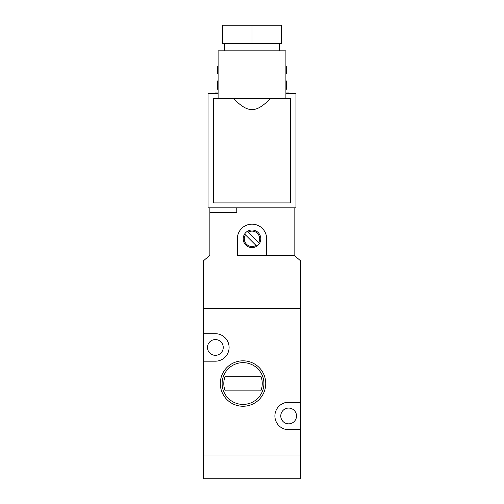 <?xml version="1.0" encoding="UTF-8"?>
<svg xmlns="http://www.w3.org/2000/svg" width="504" height="504" viewBox="0 0 504 504"><rect width="100%" height="100%" fill="white"/><g stroke="black" fill="none" stroke-linecap="round" stroke-linejoin="round"><path stroke-width="0.76" d="M256.788 246.185L244.623 234.026A8.795 8.795 0 0 1 247.212 231.431L259.377 243.596A8.795 8.795 0 0 1 256.788 246.185L255.988 245.391A7.692 7.692 0 0 1 245.423 234.82L244.623 234.026A8.795 8.795 0 0 0 256.788 246.185M258.577 242.796L259.377 243.596A8.795 8.795 0 0 0 247.212 231.431L248.012 232.231A7.692 7.692 0 0 1 258.577 242.796M266.654 238.808A14.654 14.654 0 0 0 252 224.154A14.654 14.654 0 0 0 237.346 238.808L237.346 255.295L294.134 255.295L266.654 255.295L266.654 238.808M236.76 207.85L236.792 212.612L209.866 212.612L209.866 255.295L203.452 260.795L203.452 308.423L300.548 308.423L300.548 260.795L294.134 255.295L294.134 207.85M209.866 212.612L209.866 207.85M236.792 212.612L236.792 207.85M209.903 207.85L209.903 212.612M300.548 402.224L300.548 308.423L203.452 308.423L203.452 454.986L300.548 454.986L300.548 478.8L203.452 478.8L203.452 454.986L300.548 454.986L300.548 429.704L288.641 429.704A13.74 13.74 0 0 1 274.901 415.964A13.74 13.74 0 0 1 288.641 402.224L300.548 402.224L300.548 429.704M286.322 80.892L286.322 89.321L286.322 80.892L285.894 80.892M286.322 66.604L286.322 73.565L286.322 66.604L285.894 66.604M288.641 93.536L288.641 92.982L285.894 92.982M218.106 92.982L215.359 92.982L215.359 93.536M224.519 50.847L224.519 43.52M218.106 98.482L218.106 50.847L285.894 50.847L285.894 98.482M233.497 98.482L270.503 98.482C255.925 113.324 248.075 113.324 233.497 98.482L213.526 98.482L213.526 202.904L290.474 202.904L290.474 98.482L270.503 98.482M218.106 80.892L217.678 80.892L217.678 89.321L218.106 89.321M218.106 66.604L217.678 66.604L217.678 73.565L218.106 73.565M252 43.52L222.648 43.52L222.648 25.2L281.352 25.2L281.352 43.52L252 43.52L252 25.2M218.106 93.536L208.032 93.536L208.032 207.85L295.968 207.85L295.968 93.536L285.894 93.536M286.322 89.321L285.894 89.321M286.322 73.565L285.894 73.565M243.023 404.422A20.884 20.884 0 0 0 261.11 373.092A20.884 20.884 0 0 0 224.935 373.092A20.884 20.884 0 0 0 243.023 404.422M243.023 406.256A22.718 22.718 0 0 1 223.348 372.179A22.718 22.718 0 0 1 262.697 372.179A22.718 22.718 0 0 1 243.023 406.256M288.641 423.839A7.875 7.875 0 0 0 295.464 412.026A7.875 7.875 0 0 0 281.818 412.026A7.875 7.875 0 0 0 288.641 423.839M215.359 355.326A7.875 7.875 0 0 0 222.182 343.507A7.875 7.875 0 0 0 208.536 343.507A7.875 7.875 0 0 0 215.359 355.326M203.452 361.185L215.359 361.185A13.74 13.74 0 0 0 229.099 347.445A13.74 13.74 0 0 0 215.359 333.705L203.452 333.705M225.238 376.211A19.234 19.234 0 0 0 225.238 390.865L260.807 390.865A19.234 19.234 0 0 0 260.807 376.211L225.238 376.211M279.481 50.847L279.481 43.52"/></g></svg>

